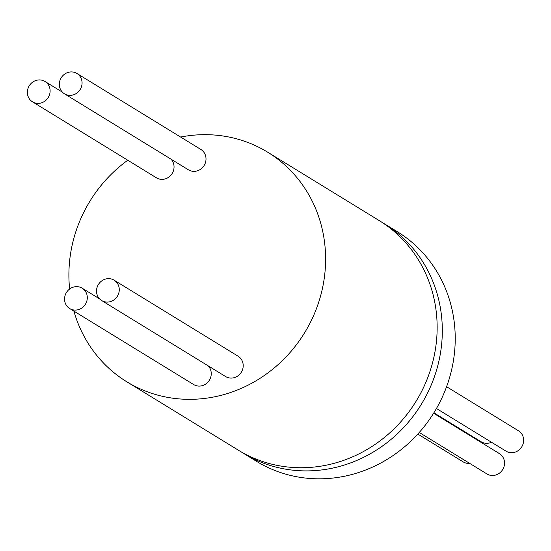 <?xml version="1.0" encoding="UTF-8"?>
<svg xmlns="http://www.w3.org/2000/svg" width="551" height="551" viewBox="0 0 551 551"><rect width="100%" height="100%" fill="white"/><g stroke="black" fill="none" stroke-linecap="round" stroke-linejoin="round"><path stroke-width="0.83" d="M127.77 160.238A134.685 125.897 -58.5 0 0 69.633 289.013M73.889 311.115A134.685 125.897 -58.5 0 0 126.854 381.815A134.685 125.897 -58.5 0 0 220.379 395.508A134.685 125.897 121.5 0 0 323.058 285.418A134.685 125.897 121.5 0 0 267.655 152.186L379.205 220.579A134.685 125.897 121.5 0 1 434.601 353.811A134.685 125.897 121.5 0 1 331.922 463.901A134.685 125.897 -58.5 0 1 238.397 450.215L126.854 381.815M180.625 137.047A134.685 125.897 121.5 0 1 267.655 152.186M32.502 101.818A11.936 11.158 -58.5 0 0 45.024 101.012A11.936 11.158 -58.5 0 0 49.927 88.842A11.936 11.158 -58.5 0 0 44.975 81.472A11.936 11.158 -58.5 0 0 32.447 82.285A11.936 11.158 -58.5 0 0 27.55 94.448A11.936 11.158 -58.5 0 0 32.502 101.818L156.436 177.815A11.936 11.158 -58.5 0 0 168.964 177.009A11.936 11.158 -58.5 0 0 173.861 164.839A11.936 11.158 -58.5 0 0 170.975 159.129M64.46 93.815L188.401 169.811A11.936 11.158 -58.5 0 0 200.929 169.005A11.936 11.158 -58.5 0 0 205.826 156.835A11.936 11.158 -58.5 0 0 200.874 149.466L76.94 73.469A11.936 11.158 -58.5 0 0 64.412 74.275A11.936 11.158 -58.5 0 0 59.515 86.445A11.936 11.158 -58.5 0 0 64.46 93.815A11.936 11.158 -58.5 0 0 76.988 93.009A11.936 11.158 -58.5 0 0 81.885 80.839A11.936 11.158 -58.5 0 0 76.94 73.469M69.695 308.539A11.936 11.158 -58.5 0 0 82.216 307.733A11.936 11.158 -58.5 0 0 87.12 295.563A11.936 11.158 -58.5 0 0 82.168 288.194A11.936 11.158 -58.5 0 0 69.646 289A11.936 11.158 -58.5 0 0 64.742 301.17A11.936 11.158 -58.5 0 0 69.695 308.539L193.635 384.536A11.936 11.158 -58.5 0 0 206.157 383.73A11.936 11.158 -58.5 0 0 211.061 371.56A11.936 11.158 -58.5 0 0 208.175 365.85M101.659 300.536L225.593 376.533A11.936 11.158 -58.5 0 0 238.122 375.727A11.936 11.158 -58.5 0 0 243.019 363.557A11.936 11.158 -58.5 0 0 238.073 356.187L114.133 280.19A11.936 11.158 -58.5 0 0 101.611 280.996A11.936 11.158 -58.5 0 0 96.707 293.166A11.936 11.158 -58.5 0 0 101.659 300.536A11.936 11.158 -58.5 0 0 114.181 299.73A11.936 11.158 -58.5 0 0 119.085 287.56A11.936 11.158 -58.5 0 0 114.133 280.19M381.767 222.198A134.685 125.897 121.5 0 1 384.364 223.747A134.685 125.897 121.5 0 1 439.767 356.979A134.685 125.897 121.5 0 1 337.088 467.069A134.685 125.897 -58.5 0 1 243.563 453.383L256.47 461.297A134.685 125.897 -58.5 0 0 349.995 474.99A134.685 125.897 121.5 0 0 452.674 364.893A134.685 125.897 121.5 0 0 397.278 231.668L384.364 223.747M241.001 451.765A134.685 125.897 -58.5 0 0 243.563 453.383M433.603 413.257L499.399 453.604A11.936 11.158 121.5 0 1 504.351 460.973A11.936 11.158 121.5 0 1 499.447 473.144A11.936 11.158 121.5 0 1 486.926 473.95L419.263 432.459M446.585 386.712L518.498 430.806A11.936 11.158 121.5 0 1 523.45 438.183A11.936 11.158 121.5 0 1 518.553 450.346A11.936 11.158 121.5 0 1 506.025 451.159L436.447 408.491M491.499 442.246A11.936 11.158 121.5 0 1 481.133 441.771L433.885 412.795M469.707 463.398A11.936 11.158 121.5 0 1 463.184 461.883L417.816 434.064M62.401 92.155L44.975 81.472M99.593 298.876L82.168 288.194"/></g></svg>
